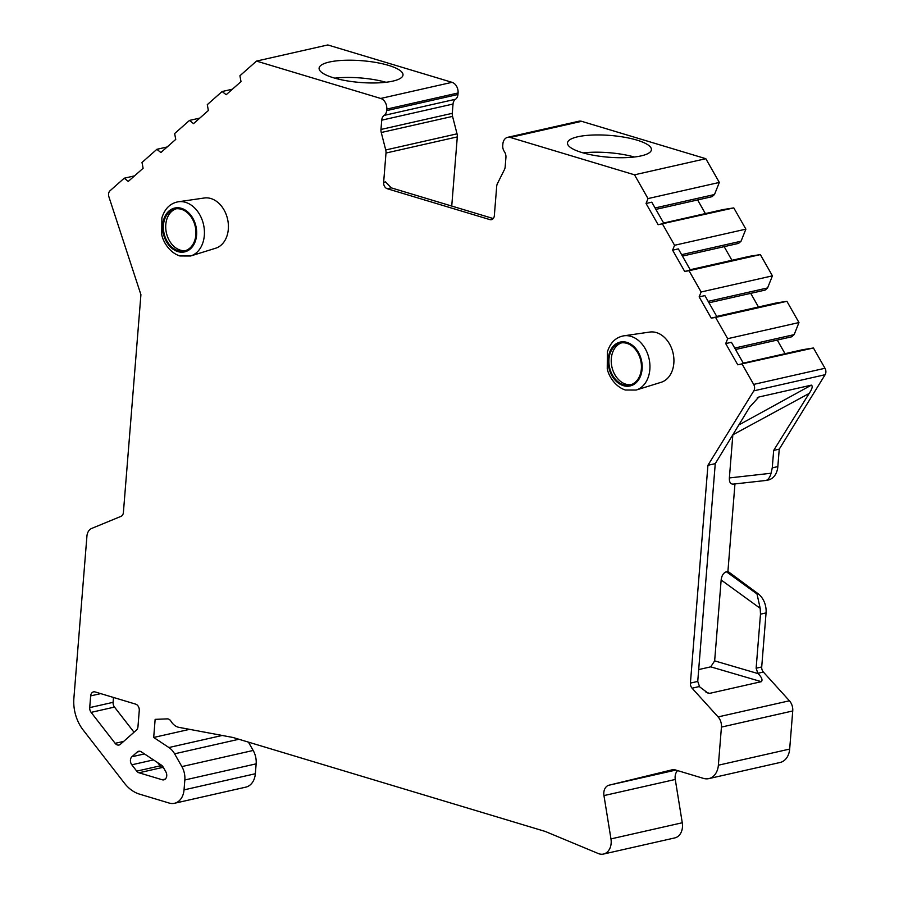 <?xml version="1.0" encoding="UTF-8"?>
<svg xmlns="http://www.w3.org/2000/svg" width="899" height="899" viewBox="0 0 899 899"><rect width="100%" height="100%" fill="white"/><g stroke="black" fill="none" stroke-linecap="round" stroke-linejoin="round"><path stroke-width="1.35" d="M658.124 224.716L646.055 203.477L651.786 202.185L663.855 223.413L658.124 224.716L733.786 207.894L723.054 209.591L663.631 223.031M677.61 770.6A9.855 7.316 -102.7 0 0 675.273 779.467L682.262 822.765A14.328 10.653 77.3 0 1 674.812 837.913L603.51 854.05A14.328 10.653 77.3 0 1 598.296 853.533L545.817 831.687A17.913 13.316 77.3 0 0 544.648 831.26L233.583 737.663A17.913 13.316 77.3 0 0 232.403 737.371L178.968 727.358A14.328 10.653 77.3 0 1 170.967 721.223A5.372 3.989 77.3 0 0 167.259 718.874L155.145 719.357L153.695 737.461L168.9 747.53A17.913 13.316 77.3 0 1 174.597 753.811L181.868 766.6A17.913 13.316 77.3 0 1 184.834 779.972L184.037 789.873A17.913 13.316 77.3 0 1 174.496 803.279A17.913 13.316 77.3 0 1 169.158 803.054L139.457 794.109A35.825 26.622 77.3 0 1 124.467 783.22L83.124 729.966A35.825 26.622 77.3 0 1 73.887 698.253L86.922 536.175A10.743 7.99 -102.7 0 1 91.698 528.432L121.017 516.352A5.372 3.989 77.3 0 0 123.399 512.475L140.918 294.681L108.903 196.802A5.372 3.989 -102.7 0 1 110.049 190.745L124.231 178.204L128.265 181.418L143.11 168.282L142.008 162.461L156.864 149.313L160.899 152.527L175.743 139.39L174.642 133.569L189.498 120.41L193.532 123.635L208.377 110.498L207.276 104.666L222.132 91.518L226.166 94.732L241.011 81.595L239.909 75.774L256.507 61.087L380.704 98.452A8.956 6.653 77.3 0 1 386.761 109.105L386.637 110.622A7.17 5.327 77.3 0 1 384.188 115.398A7.17 5.327 77.3 0 0 381.727 120.174L380.974 129.456A7.17 5.327 77.3 0 0 381.255 132.513L385.727 149.964A7.17 5.327 77.3 0 1 385.997 153.032L383.637 182.34A5.372 3.989 77.3 0 0 387.267 188.734L489.876 219.603A5.372 3.989 77.3 0 0 491.472 219.671A5.372 3.989 77.3 0 0 494.338 215.648L496.697 186.34A7.17 5.327 77.3 0 1 497.439 183.576L504.44 169.585A7.17 5.327 77.3 0 0 505.182 166.821L505.923 157.539A7.17 5.327 77.3 0 0 504.339 151.549A7.17 5.327 77.3 0 1 502.743 145.559L502.867 144.042A8.956 6.653 77.3 0 1 507.643 137.333A8.956 6.653 77.3 0 1 510.306 137.457L634.514 174.822L648.01 198.578L646.055 203.477M708.817 778.613A17.913 13.316 77.3 0 0 718.368 765.206L789.67 749.069A17.913 13.316 77.3 0 1 780.13 762.476L708.817 778.613A17.913 13.316 77.3 0 1 703.479 778.388L675.127 769.859A8.956 6.653 77.3 0 0 672.463 769.746A8.956 6.653 77.3 0 0 672.373 769.758L608.994 785.198L675.857 770.072M789.67 749.069L792.738 710.963A10.743 7.99 77.3 0 0 789.412 700.782L763.375 672.047L757.835 673.295L756.138 668.215L760.487 614.174L766.06 612.916L761.711 666.957A5.372 3.989 -102.7 0 0 763.375 672.047M760.487 614.174L760.194 608.331L756.992 593.947L758.048 593.711A17.913 13.316 77.3 0 1 766.06 612.916M758.048 593.711L727.92 571.393L734.955 483.943M772.263 467.862L777.837 466.592A17.913 13.316 77.3 0 1 768.285 480.01L766.128 480.426C768.297 479.684 769.949 477.302 771.061 473.256L772.263 467.862L773.668 450.421L809.167 393.436L732.831 434.813M777.837 466.592L779.242 449.163L825.113 374.714A5.372 3.989 77.3 0 0 824.979 368.275L813.449 347.992L802.717 349.689L743.293 363.14M785.029 353.689L777.275 340.058M735.539 349.497L791.704 336.788L794.154 334.63L798.975 322.55L727.673 338.687L715.582 317.426L711.233 318.111L699.152 296.884L701.119 291.984L689.027 270.723L684.678 271.419L672.609 250.18L674.565 245.281L662.484 224.02M716.739 316.437L776.163 302.985L786.895 301.3L798.975 322.55M758.475 306.986L750.721 293.355M708.985 302.794L765.161 290.085L767.6 287.927L772.421 275.847L701.119 291.984M690.185 269.734L749.609 256.294L760.34 254.597L772.421 275.847M731.932 260.294L724.167 246.652M682.431 256.091L738.607 243.382L741.046 241.224L745.878 229.144L674.565 245.281M733.786 207.894L745.878 229.144M705.378 213.591L697.624 199.949M655.877 209.388L712.053 196.679L714.491 194.521L719.324 182.441L648.01 198.578M507.643 137.333L578.945 121.208A8.956 6.653 77.3 0 1 581.619 121.32L705.816 158.696L719.324 182.441M451.736 206.051L457.299 136.895A7.17 5.327 77.3 0 0 457.029 133.827L452.557 116.387A7.17 5.327 77.3 0 1 452.287 113.319L453.029 104.037A7.17 5.327 77.3 0 1 455.49 99.261L384.188 115.398M256.507 61.087L327.809 44.95L452.017 82.326A8.956 6.653 77.3 0 1 458.074 92.979L457.951 94.485A7.17 5.327 77.3 0 1 455.49 99.261M248.439 742.136L253.17 750.463A17.913 13.316 77.3 0 1 256.148 763.847L255.35 773.736A17.913 13.316 77.3 0 1 245.798 787.142L174.496 803.279M682.262 822.765L610.96 838.902L603.959 795.593A9.855 7.316 77.3 0 1 608.994 785.198M718.368 765.206L721.436 727.089A10.743 7.99 -102.7 0 0 718.099 716.919L692.073 688.184A5.372 3.989 77.3 0 1 690.41 683.094L707.929 465.289L753.811 390.851A5.372 3.989 -102.7 0 0 753.665 384.412L824.979 368.275M813.449 347.992L737.776 364.814L725.707 343.587L727.673 338.687M742.136 364.129L753.665 384.412M610.96 838.902A14.328 10.653 77.3 0 1 603.51 854.05M178.384 201.758L204.287 198.005A25.79 19.171 77.3 0 1 210.883 198.533A25.79 19.171 77.3 0 1 228.267 223.446A25.79 19.171 77.3 0 1 215.648 248.225L190.655 255.979A27.847 20.688 -102.7 0 0 204.275 229.234A27.847 20.688 -102.7 0 0 185.509 202.331A27.847 20.688 77.3 0 0 178.384 201.758C170.293 203.208 164.787 208.59 161.876 217.906L161.741 234.549C162.595 240.291 168.675 252.361 179.879 255.968L190.655 255.979M623.895 335.81L649.797 332.057A25.79 19.171 77.3 0 1 656.382 332.585A25.79 19.171 77.3 0 1 673.778 357.499A25.79 19.171 77.3 0 1 661.158 382.289L636.166 390.042A27.847 20.688 -102.7 0 0 649.786 363.286A27.847 20.688 -102.7 0 0 631.008 336.383A27.847 20.688 77.3 0 0 623.895 335.81C615.793 337.26 610.286 342.643 607.376 351.959L607.252 368.601C608.095 374.344 614.174 386.413 625.378 390.02L636.166 390.042M137.277 751.991L131.917 756.744A5.372 3.989 -102.7 0 0 131.816 764.802L136.738 771.14A5.372 3.989 -102.7 0 0 138.985 772.78L162.27 779.781A5.372 3.989 -102.7 0 0 163.865 779.849A5.372 3.989 -102.7 0 0 165.843 771.814L163.112 767.016A5.372 3.989 -102.7 0 0 161.404 765.128L141.3 751.834A5.372 3.989 -102.7 0 0 138.66 751.272A5.372 3.989 -102.7 0 0 137.277 751.991L140.222 751.328M115.151 743.327A5.372 3.989 77.3 0 0 118.994 745.035A5.372 3.989 77.3 0 0 120.376 744.316L136.479 730.055A5.372 3.989 77.3 0 0 137.963 726.752L139.266 710.525A5.372 3.989 77.3 0 0 135.637 704.131L95.137 691.938A5.372 3.989 77.3 0 0 93.53 691.87A5.372 3.989 77.3 0 0 90.664 695.893L89.72 707.614A5.372 3.989 77.3 0 0 91.114 712.368L115.151 743.327L123.669 741.405M176.092 208.804A21.497 15.968 77.3 0 0 165.854 229.56A21.497 15.968 77.3 0 0 180.328 250.136A21.497 15.968 -102.7 0 0 185.554 250.619M177.991 250.664A21.497 15.968 77.3 0 1 163.449 229.29A21.497 15.968 77.3 0 1 174.912 209.006A21.497 15.968 77.3 0 1 181.317 209.287A21.497 15.968 -102.7 0 1 195.87 230.661A21.497 15.968 -102.7 0 1 184.396 250.933A21.497 15.968 -102.7 0 1 177.991 250.664M621.602 342.856A21.497 15.968 77.3 0 0 611.365 363.612A21.497 15.968 77.3 0 0 625.839 384.188A21.497 15.968 -102.7 0 0 631.064 384.671M623.501 384.716A21.497 15.968 77.3 0 1 608.949 363.342A21.497 15.968 77.3 0 1 620.422 343.058A21.497 15.968 77.3 0 1 626.828 343.339A21.497 15.968 -102.7 0 1 641.369 364.713A21.497 15.968 -102.7 0 1 629.907 384.986A21.497 15.968 -102.7 0 1 623.501 384.716M157.606 762.622L160.123 765.858A5.372 3.989 -102.7 0 0 162.371 767.488L163.596 767.858M113.499 697.467L113.105 702.321A5.372 3.989 -102.7 0 0 114.488 707.086L134.018 732.236M329.326 62.042A42.096 10.912 -175.4 0 1 376.119 62.503A42.096 10.912 -175.4 0 1 403.01 74.965A42.096 10.912 -175.4 0 1 392.773 81.135A42.096 10.912 -175.4 0 1 345.98 80.674A42.096 10.912 -175.4 0 1 319.1 68.212A42.096 10.912 -175.4 0 1 329.326 62.042M705.816 158.696L634.514 174.822M577.731 136.783A42.096 10.912 -175.4 0 1 624.524 137.244A42.096 10.912 -175.4 0 1 651.415 149.706A42.096 10.912 -175.4 0 1 641.178 155.875A42.096 10.912 -175.4 0 1 594.385 155.426A42.096 10.912 -175.4 0 1 567.494 142.963A42.096 10.912 -175.4 0 1 577.731 136.783M334.765 78.157A42.096 10.912 -175.4 0 1 385.952 82.27M583.17 152.897A42.096 10.912 -175.4 0 1 634.346 157.01M232.436 89.192L222.132 91.518M199.803 118.084L189.498 120.41M167.169 146.975L156.864 149.313M134.535 175.867L124.231 178.204M189.577 729.347L153.695 737.461M493.259 218.547L391.222 187.846L387.267 188.734M383.637 182.34L385.57 181.901L391.222 187.846M786.895 301.3L715.582 317.426M760.34 254.597L689.027 270.723M737.776 364.814L743.507 363.522L731.438 342.294L725.707 343.587M794.154 334.63L734.73 348.07M779.242 449.163L773.668 450.421M698.68 669.575L710.727 666.844L714.649 660.877L758.138 673.621C761.768 677.374 762.835 680.06 761.329 681.678L709.659 693.365L708.109 693.219L699.658 686.858L697.736 681.431L715.256 463.637L749.856 406.854L758.846 397.021L811.359 385.143C812.943 386.087 812.213 388.851 809.167 393.436M758.082 397.336L757.149 397.976M715.256 463.637L707.929 465.289M766.409 480.414L733.438 484.089C730.572 484.336 729.213 482.28 729.37 477.931L732.797 435.374M714.649 660.877L721.155 580.001C721.706 575.562 723.459 572.809 726.392 571.742L727.92 571.393M711.233 318.111L716.952 316.819L704.883 295.591L699.152 296.884M767.6 287.927L708.176 301.367M684.678 271.419L690.41 270.116L678.34 248.888L672.609 250.18M741.046 241.224L681.622 254.664M714.491 194.521L655.068 207.961M675.273 779.467L603.959 795.593M721.436 727.089L792.738 710.963M177.912 251.608A22.475 16.699 -102.7 0 0 196.6 235.077A22.475 16.699 -102.7 0 0 181.396 208.332A22.475 16.699 77.3 0 0 162.719 224.874A22.475 16.699 77.3 0 0 177.912 251.608M623.423 385.66A22.475 16.699 -102.7 0 0 642.1 369.129A22.475 16.699 -102.7 0 0 626.906 342.384A22.475 16.699 77.3 0 0 608.218 358.926A22.475 16.699 77.3 0 0 623.423 385.66M131.917 756.744L144.447 753.913M162.27 779.781L165.281 779.096M138.985 772.78L162.371 767.488M136.738 771.14L160.123 765.858M131.816 764.802L153.493 759.902M91.114 712.368L114.488 707.086M90.664 695.893L100.722 693.623M89.72 707.614L113.105 702.321M380.704 98.452L452.017 82.326M510.306 137.457L581.619 121.32M255.35 773.736L184.037 789.873M256.148 763.847L184.834 779.972M253.17 750.463L181.868 766.6M238.898 739.259L174.597 753.811M222.222 735.461L168.9 747.53M458.074 92.979L386.761 109.105M457.951 94.485L386.637 110.622M453.029 104.037L381.727 120.174M452.287 113.319L380.974 129.456M452.557 116.387L381.255 132.513M457.029 133.827L385.727 149.964M385.997 153.032L457.299 136.895M492.888 218.929L489.876 219.603M753.811 390.851L825.113 374.714M697.736 681.431L690.41 683.094M761.711 666.957L756.138 668.215M699.366 686.533L692.073 688.184M710.727 666.844L761.329 681.678M709.659 693.365L705.996 692.241M760.194 608.331L721.155 580.001M729.37 477.931L771.061 473.256M756.992 593.947L726.392 571.742M718.099 716.919L789.412 700.782M811.359 385.143L738.821 424.969"/></g></svg>
